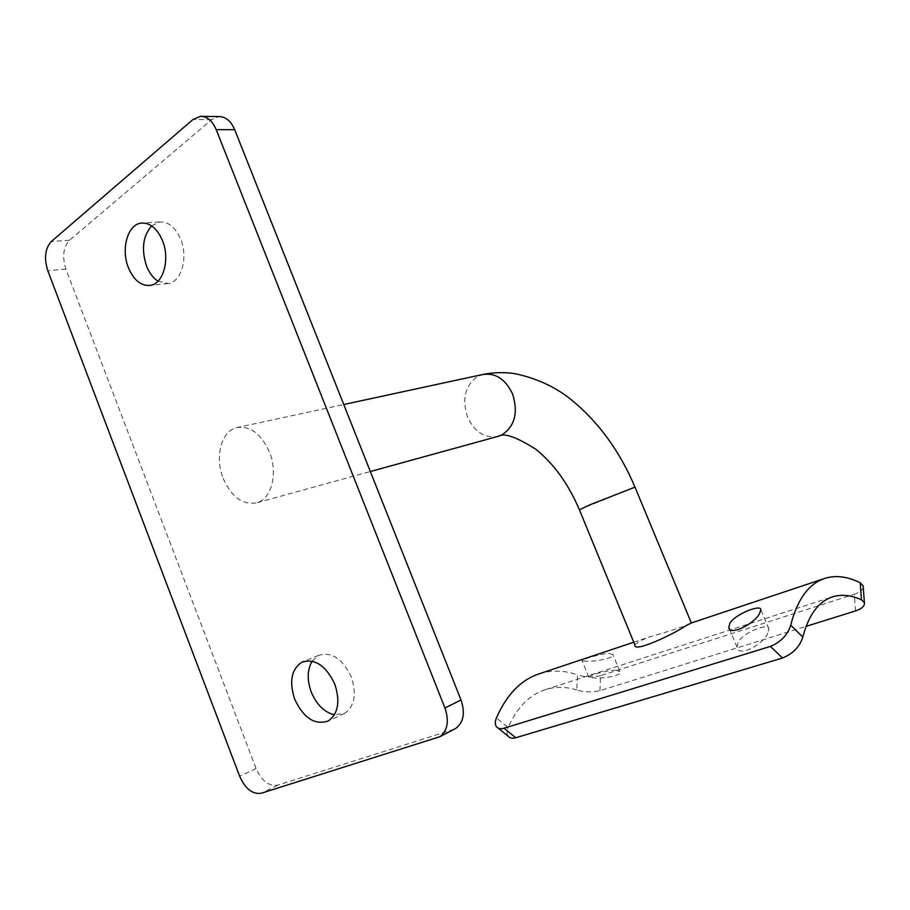 <?xml version="1.0" encoding="UTF-8"?>
<svg xmlns="http://www.w3.org/2000/svg" width="910" height="910" viewBox="0 0 910 910"><rect width="100%" height="100%" fill="white"/><g stroke="black" fill="none" stroke-linecap="round" stroke-linejoin="round"><path stroke-width="0.68" stroke-dasharray="4.55 3.41" d="M767.858 632.996C763.854 644.166 738.237 657.919 737.054 647.192L738.01 642.392C742.901 632.552 768.984 622.303 768.904 628.924L767.858 632.996M585.835 661.229L582.207 660.876C579.477 660.341 600.418 653.482 609.154 653.482L612.839 654.381C616.593 657.702 594.753 661.9 585.835 661.229M616.013 670.272C607.266 669.771 585.994 676.471 588.838 677.199L592.569 677.802C601.533 679.076 623.907 675.607 619.846 671.512L616.013 670.272M223.155 478.341C231.743 497.486 243.129 505.596 257.348 502.638C271.737 498.361 278.085 473.018 269.508 452.122C261.045 433.501 249.988 425.368 236.35 427.711C221.073 431.476 214.612 457.355 223.155 478.341M151.617 225.885L159.671 221.96C168.509 221.562 175.539 227.398 180.76 239.466C188.415 257.871 181.283 282.123 168.213 283.51L157.976 281.179M312.164 661.172L318.568 655.382C331.57 651.412 342.49 658.59 351.317 676.938C356.857 694.103 354.638 706.251 344.651 713.36L334.402 714.839M634.896 644.974L639.343 641.061L650.229 636.716C669.191 631.472 694.091 623.179 691.407 622.963L691.361 622.975M539.312 673.775C551.642 669.931 564.382 670.295 577.52 674.856L576.769 689.985C584.106 692.203 591.818 692.43 599.94 690.679L806.078 626.364M863.226 587.132C862.714 590.01 859.745 592.376 854.331 594.253L855.502 610.951M599.94 690.679L600.532 675.675L854.331 594.253M600.532 675.675C592.501 677.506 584.823 677.233 577.52 674.856M576.769 689.985C565.997 686.618 555.589 686.493 545.522 689.587C529.586 694.728 517.119 707.354 508.11 727.477L496.405 717.967M508.246 736.27C506.631 734.142 506.586 731.208 508.11 727.477M454.192 729.217L277.618 785.171C268.86 786.49 261.682 780.916 256.063 768.472L65.895 269.144C62.039 256.779 63.245 247.145 69.513 240.251L211.655 119.631L219.026 116.582M483.938 374.238L477.807 376.342C465.135 385.317 461.723 398.887 467.569 417.042C474.406 431.659 484.268 438.176 497.144 436.607M634.998 487.146L579.34 509.623M69.513 240.251L51.324 241.514M65.895 269.144L47.809 270.736M211.655 119.631L193.079 119.438M452.907 729.706L436.902 738.056M277.618 785.171L261.284 793.247M256.063 768.472L239.648 776.241M737.054 647.192L729.308 628.639M588.838 677.199L582.207 660.876M257.348 502.638L370.347 471.528M159.671 221.96L142.893 222.984M318.568 655.382L303.622 661.49M633.758 642.221L650.229 636.716M824.085 578.635L825.006 578.328M545.522 689.587L832.275 596.937M201.77 116.355L200.45 116.332M344.651 713.36L328.214 720.982M168.213 283.51L150.15 285.399M236.35 427.711L343.752 404.518M496.541 726.806L498.134 728.091M619.846 671.512L612.839 654.381M768.904 628.924L760.851 609.745"/><path stroke-width="1.36" d="M729.945 623.088L728.762 627.343C729.365 636.602 754.913 623.577 759.611 613.385L760.851 609.745C761.226 603.921 735.394 614.034 729.945 623.088M128.378 267.631C120.712 249.044 127.753 224.087 141.391 223.075C150.23 222.677 157.282 228.592 162.56 240.82C170.272 259.464 163.208 284.011 150.15 285.399C140.982 286.093 133.725 280.166 128.378 267.631M157.976 281.179C153.096 278.016 149.286 272.943 146.521 265.982C141.186 249.397 142.893 236.031 151.617 225.885M294.681 699.198C289.016 681.544 291.427 669.203 301.904 662.196C314.928 658.226 325.894 665.54 334.8 684.149C340.408 701.553 338.213 713.827 328.214 720.982C314.803 725.407 303.622 718.149 294.681 699.198M334.402 714.839C324.335 712.314 316.623 704.704 311.254 691.998C306.932 679.884 307.239 669.612 312.164 661.172M483.938 374.238C493.937 372.361 504.185 372.144 514.673 373.601C536.729 378.264 555.691 387.057 571.571 399.979C598.689 422.24 619.812 451.258 634.941 487.032L691.361 622.975L686.822 625.215C673.445 634.281 633.246 653.323 634.896 644.974L579.386 509.736L590.681 504.481L634.998 487.146M806.078 626.364L855.502 610.951C861.986 608.665 864.944 605.912 864.386 602.67L861.452 599.804C851.18 595.117 841.602 594.116 832.718 596.789C818.67 601.294 808.706 614.705 802.813 637.045C799.833 646.623 793.076 653.607 782.532 658.021L770.395 646.407L504.049 728.216C500.659 729.183 498.157 728.705 496.541 726.806C494.949 724.678 494.903 721.732 496.405 717.967C506.699 694.501 520.998 679.77 539.312 673.775L633.758 642.221M770.395 646.407C780.928 641.971 787.696 634.907 790.699 625.215C797.41 599.155 808.854 583.526 825.006 578.328C835.892 575.029 847.619 576.508 860.2 582.775L863.124 585.79L863.226 587.132M504.049 728.216L515.799 737.748C512.41 738.681 509.896 738.192 508.246 736.27L498.134 728.091M515.799 737.748L782.532 658.021M201.77 116.355L219.026 116.582C225.714 116.662 230.935 121.041 234.7 129.709L461.017 700.006C465.34 712.962 463.599 722.426 455.785 728.398L454.192 729.217M47.809 270.736C43.907 258.224 45.079 248.487 51.324 241.514L193.079 119.438L200.45 116.332C207.15 116.423 212.405 120.859 216.205 129.652L444.956 708.014C449.335 721.164 447.606 730.741 439.769 736.747L261.284 793.247C252.525 794.521 245.313 788.856 239.648 776.241L47.809 270.736M497.144 436.607L501.694 435.014C514.832 426.392 518.45 412.674 512.523 393.859C505.209 378.742 495.029 372.349 482.004 374.658L343.752 404.518M234.7 129.709L216.205 129.652M461.017 700.006L444.956 708.014M861.452 599.804L860.2 582.775M790.699 625.215L802.813 637.045M579.34 509.623C568.261 483.767 553.735 463.634 535.774 449.21C516.846 437.289 504.652 432.898 499.203 436.038L370.347 471.528M729.308 628.639L728.773 627.343M142.893 222.984L141.391 223.075M303.622 661.49L301.904 662.196M691.407 622.963L824.085 578.635M455.785 728.398L439.769 736.747M863.124 585.79L864.386 602.67"/></g></svg>

